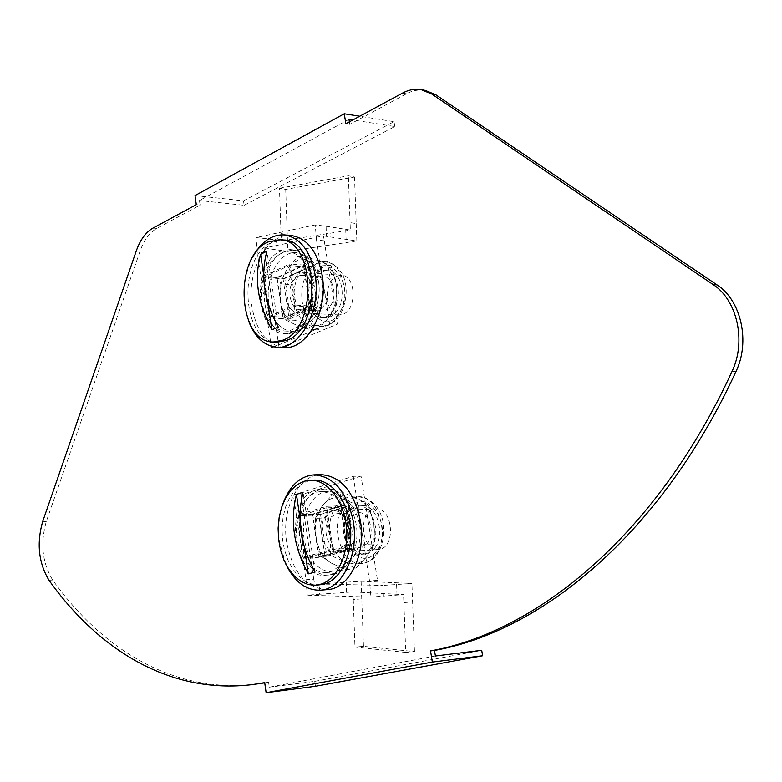 <?xml version="1.0" encoding="UTF-8"?>
<svg xmlns="http://www.w3.org/2000/svg" width="782" height="782" viewBox="0 0 782 782"><rect width="100%" height="100%" fill="white"/><g stroke="black" fill="none" stroke-linecap="round" stroke-linejoin="round"><path stroke-width="0.59" stroke-dasharray="3.91 2.93" d="M296.29 332.223C325.439 322.428 323.103 249.996 293.729 249.917L284.081 251.765C255.264 263.514 258.783 334.227 288.284 333.709L296.29 332.223M280.2 251.433L289.839 249.575C319.193 249.644 321.529 322.233 292.4 332.047L284.404 333.533C254.912 334.051 251.403 263.211 280.2 251.433M333.044 574.389C366.66 568.377 358.821 485.172 325.234 488.906L320.2 489.757C287.111 497.929 296.007 579.247 329.828 574.917L333.044 574.389M316.29 489.874L321.314 489.024C354.891 485.299 362.731 568.661 329.124 574.682L325.908 575.21C292.116 579.54 283.221 498.066 316.29 489.874M196.302 204.659L200.114 205.06L156.791 228.422C149.577 232.537 144.005 240.123 140.066 251.149L46.246 521.662C40.146 543.353 42.287 562.815 52.658 580.039C102.784 650.184 174.552 694.103 256.261 684.113M200.114 205.06L199.459 200.524L348.987 119.372M425.232 90.389C418.937 89.324 412.681 90.458 406.474 93.772L349.789 124.338L349.378 121.836M435.398 655.99L269.291 687.183L268.568 682.158L264.697 682.647M264.727 682.852L268.568 682.158M195.001 195.578L243.495 200.847L244.15 205.285L199.459 200.524M349.789 124.338L345.869 123.742M244.15 205.285L394.822 126.528L352.838 119.969M315.449 686.273L314.726 681.366L269.291 687.183M314.726 681.366L481.712 650.311M243.495 200.847L394.011 121.669L359.74 116.235M394.822 126.528L394.011 121.669M311.422 280.239C315.801 305.058 300.787 332.702 284.472 330.991C272.674 329.32 265.166 319.828 261.95 302.517C257.708 277.874 272.674 249.927 289.575 252.117C300.855 253.974 308.137 263.348 311.422 280.239M318.43 280.758C322.819 305.479 307.785 333.024 291.451 331.314C279.643 329.652 272.126 320.19 268.9 302.937C264.658 278.372 279.643 250.533 296.564 252.723C307.854 254.57 315.146 263.915 318.43 280.758M248.559 320.952L244.991 306.603C242.674 288.832 245.206 272.419 252.596 257.366M284.149 347.521C267.248 345.204 256.525 331.695 251.98 307.003C246.007 272.077 267.229 232.313 291.403 235.568M282.898 318.616L310.171 306.808L303.758 265.069L276.72 277.581L282.898 318.616L268.91 317.883L296.114 305.967L289.721 263.945L262.742 276.564L268.91 317.883M310.171 306.808L296.114 305.967M276.72 277.581L262.742 276.564M303.758 265.069L289.721 263.945M337.11 276.144L341.617 275.323C355.986 275.323 357.286 309.359 343.093 314.208L338.977 314.941C324.579 315.087 322.986 281.432 337.11 276.144M308.548 267.092L314.579 306.251L301.627 311.852C309.271 307.287 312.575 298.88 311.559 286.632C309.868 277.913 306.075 273.084 300.18 272.156L295.694 273.006L308.548 267.092L289.096 265.557L295.107 305.088L269.507 316.319L263.71 277.405L289.096 265.557M277.19 342.145C241.472 342.848 237.093 256.916 271.892 242.332L283.778 240.015M283.064 278.812L295.694 273.006C288.187 277.708 284.951 286.046 285.977 298.04C287.649 306.876 291.5 311.725 297.541 312.614L301.627 311.852L288.9 317.355L283.064 278.812L263.71 277.405M288.9 317.355L269.507 316.319M314.579 306.251L295.107 305.088M278.284 327.052L266.916 251.237M263.671 274.844L267.767 302.263M326.074 226.242L350.356 230.074L281.276 240.836L266.809 238.764L267.141 248.529L287.844 251.345L356.846 240.973L326.436 236.389L326.074 226.242L315.244 224.913L256.046 237.572L266.809 238.764M326.436 236.389L323.337 235.871L264.023 248.06L267.141 248.529M264.023 248.06L279.164 348.215L271.491 347.922L329.535 323.728L316.534 240.084L324.266 240.807L323.337 235.871M279.164 348.215L337.286 324.129L329.535 323.728M317.492 306.915L311.226 266.32L284.785 278.47L290.836 318.411L317.492 306.915L309.77 306.456L303.514 265.704L277.102 277.913L283.143 318L309.77 306.456M324.266 240.807L337.286 324.129M271.491 347.922L257.229 252.166L256.046 237.572M316.534 240.084L315.244 224.913M264.883 252.811L257.229 252.166M279.467 188.247L348.381 175.803L354.51 177.006L285.713 189.371L279.467 188.247L281.276 240.836M285.713 189.371L287.844 251.345M354.51 177.006L356.211 223.593L350.082 222.596L350.356 230.074M356.211 223.593L356.846 240.973M350.082 222.596L348.381 175.803M311.226 266.32L303.514 265.704M284.785 278.47L277.102 277.913M290.836 318.411L283.143 318M327.15 301.764L322.047 283.152C323.621 295.361 321.5 306.124 315.674 315.439L327.15 301.764L336.856 302.37L336.192 284.169L331.118 265.714L321.314 261.638L307.306 257.278L300.601 271.168C295.019 280.327 292.986 290.787 294.501 302.526C296.525 314.071 301.305 321.588 308.851 325.058L318.46 329.662L308.782 329.193L294.765 324.344C287.238 320.855 282.468 313.299 280.455 301.666L285.381 319.799L295.029 320.297L308.851 325.058L321.128 326.456C303.328 326.622 295 290.484 308.264 271.755C313.103 264.609 318.821 261.198 325.429 261.501C342.946 261.628 351.128 298.245 337.521 316.651C332.8 323.337 327.335 326.602 321.128 326.456C327.746 326.896 333.846 323.406 339.417 315.967C349.798 298.695 350.336 267.346 325.429 261.501L317.736 260.865C311.138 260.562 305.43 263.993 300.601 271.168L289.604 284.56L294.501 302.526L295.029 320.297M336.856 302.37L329.808 316.221C325.097 322.937 319.642 326.221 313.445 326.065M316.036 278.099C319.535 272.977 323.66 270.523 328.411 270.728C341.148 270.797 347.1 297.248 337.257 310.601C333.826 315.488 329.838 317.863 325.292 317.736C312.399 317.834 306.368 291.627 316.036 278.099M312.214 277.815C315.713 272.683 319.838 270.22 324.589 270.425C337.316 270.494 343.269 296.994 333.435 310.376C329.994 315.273 326.016 317.658 321.47 317.531C308.587 317.629 302.566 291.373 312.214 277.815M315.136 282.302C317.658 278.627 320.62 276.857 324.022 276.994C333.21 277.024 337.521 296.114 330.444 305.782L326.417 309.75L321.773 310.972C312.497 311.021 308.157 292.057 315.136 282.302M293.377 280.738C295.889 277.014 298.841 275.225 302.223 275.362C311.392 275.381 315.674 294.677 308.626 304.462C306.143 308.059 303.269 309.809 299.985 309.711C290.748 309.77 286.417 290.611 293.377 280.738M279.966 283.886L280.455 301.666C278.939 289.839 280.973 279.311 286.535 270.083C292.478 261.374 299.369 258.168 307.209 260.474C314.921 263.661 319.867 271.227 322.047 283.152L321.422 264.932L307.209 260.474L297.639 256.457L286.535 270.083L279.966 283.886L289.604 284.56M285.381 319.799L294.765 324.344C302.507 327.042 309.477 324.071 315.674 315.439L308.782 329.193M317.736 260.865L321.314 261.638C329.046 264.815 334.012 272.322 336.192 284.169C337.775 296.29 335.644 306.974 329.808 316.221L318.46 329.662M321.422 264.932L331.118 265.714M297.639 256.457L307.306 257.278M297.131 539.316C293.25 515.973 305.351 491.614 321.343 491.634C335.468 492.68 344.715 503.676 349.114 524.624C353.132 548.006 341.079 572.15 325.664 572.6C310.923 571.789 301.412 560.694 297.131 539.316M304.139 538.915C300.249 515.661 312.37 491.379 328.381 491.399C342.516 492.445 351.773 503.403 356.172 524.272C360.199 547.566 348.137 571.632 332.702 572.082C317.951 571.271 308.431 560.215 304.139 538.915M285.821 564.066L279.633 542.669C277.747 529.15 278.783 516.355 282.732 504.302M327.404 589.599C306.29 588.514 292.712 572.737 286.671 542.268C281.197 509.16 298.392 474.498 321.275 474.674M340.747 505.758L312.341 514.175L318.841 557.322L347.491 549.678L340.747 505.758L326.602 506.325L298.265 514.791L304.745 558.25L333.337 550.567L326.602 506.325M312.341 514.175L298.265 514.791M347.491 549.678L333.337 550.567M318.841 557.322L304.745 558.25M380.003 549.238L378.205 549.531C361.734 551.545 357.501 512.884 373.728 509.248L375.956 508.887C392.359 507.029 396.347 546.09 380.003 549.238M324.911 555.474L318.782 514.947L332.037 511.047C324.159 514.644 320.757 522.689 321.832 535.171C324.061 546.08 328.948 551.75 336.485 552.2L324.911 555.474L305.381 556.745L299.271 515.817L325.957 507.88L332.282 549.492L305.381 556.745M319.74 584.936L312.301 584.291L305.088 581.251L298.421 575.982L292.605 568.749L287.884 559.902L284.462 549.854L282.478 539.042L282.009 527.948L283.084 517.058L285.645 506.844L289.604 497.772L294.775 490.246L300.953 484.615L307.873 481.165L314.188 480.089M351.89 548.27L338.283 551.906C346.309 548.465 349.779 540.372 348.704 527.625C346.446 516.834 341.636 511.184 334.256 510.675L345.536 507.068L351.89 548.27L332.282 549.492M345.536 507.068L325.957 507.88M318.782 514.947L299.271 515.817M299.956 518.007L304.266 546.872M315.029 572.121L303.064 492.308M319.603 594.222L352.985 591.906L403.571 594.633L383.405 596.079L383.014 585.425L411.909 583.46L361.118 581.241L319.242 583.998L319.603 594.222L307.277 595.18L370.922 597.086L383.405 596.079M319.242 583.998L383.014 585.425M378.332 585.728L361.04 476.101L353.259 476.297L293.387 495.016L306.006 579.745L313.738 579.149L314.657 584.281M361.04 476.101L301.099 494.752L293.387 495.016M320.483 514.233L326.847 556.217L354.852 548.759L348.254 506.052L320.483 514.233L312.751 514.576L319.095 556.725L347.071 549.247L340.483 506.374L312.751 514.576M313.738 579.149L301.099 494.752M353.259 476.297L369.534 580.997L370.922 597.086M306.006 579.745L307.277 595.18M377.335 580.371L369.534 580.997M405.731 652.403L354.969 647.095L363.474 646.343L414.47 651.592L405.731 652.403L403.571 594.633M414.47 651.592L411.909 583.46M363.474 646.343L361.753 598.885L353.259 599.491L352.985 591.906M361.753 598.885L361.118 581.241M353.259 599.491L354.969 647.095M326.847 556.217L319.095 556.725M354.852 548.759L347.071 549.247M348.254 506.052L340.483 506.374M315.332 518.388L315.938 537.342C314.354 524.957 316.475 514.478 322.321 505.905L315.332 518.388L325.038 517.938L330.092 536.55L330.737 555.484L345.155 561.975L355.341 568.866L367.169 556.266C373.297 547.713 375.526 537.078 373.855 524.37C371.567 511.858 366.357 503.364 358.234 498.867L343.611 492.768L333.885 493.09L344.031 499.395C352.135 503.921 357.335 512.493 359.622 525.093L358.86 505.641L368.625 505.24L358.234 498.867L350.434 497.108L358.166 496.824C378.293 494.459 390.746 537.322 374.92 555.748C371.167 560.479 366.797 563.06 361.812 563.47C341.294 566.168 328.811 523.793 344.197 505.025C348.117 499.864 352.77 497.127 358.166 496.824C386.347 499.678 389.231 537.459 376.621 554.966C372.594 560.088 367.657 562.923 361.812 563.47L354.07 564.018C359.046 563.607 363.415 561.017 367.169 556.266L374.666 543.813L373.855 524.37L368.625 505.24M325.038 517.938L336.475 505.338C340.395 500.148 345.048 497.411 350.434 497.108M374.48 548.417L370.023 552.434L364.881 554.057C350.043 555.982 340.981 525.26 352.193 511.711L356.817 507.45L362.232 505.817C376.875 504.067 385.917 535.044 374.48 548.417M370.629 548.661L366.172 552.688L361.04 554.311C346.201 556.237 337.14 525.455 348.352 511.878L352.975 507.616L358.391 505.974C373.024 504.224 382.066 535.259 370.629 548.661M367.481 543.47L360.522 547.566C349.837 548.935 343.308 526.716 351.411 516.941L358.615 512.709C369.182 511.428 375.712 533.783 367.481 543.47M345.527 544.8L338.586 548.935C327.932 550.313 321.431 527.83 329.505 517.958L336.68 513.686C347.228 512.396 353.728 535.015 345.527 544.8M364.891 544.409L359.622 525.093C361.294 537.899 359.065 548.612 352.936 557.224C346.416 565.073 339.095 566.979 330.972 562.952C323.064 558.133 318.059 549.599 315.938 537.342L321.031 556.119L330.972 562.952L345.595 569.579L352.936 557.224L364.891 544.409L374.666 543.813M358.86 505.641L344.031 499.395C335.801 495.759 328.557 497.929 322.321 505.905L333.885 493.09M354.07 564.018L345.155 561.975C337.238 557.195 332.213 548.72 330.092 536.55C328.499 524.253 330.63 513.852 336.475 505.338L343.611 492.768M321.031 556.119L330.737 555.484M345.595 569.579L355.341 568.866M52.658 580.039L49.002 580.283M46.246 521.662L42.59 521.819M140.066 251.149L136.312 250.846M156.791 228.422L153.018 228.07M406.474 93.772L402.535 93.078M345.712 229.341L346.074 239.351M276.887 249.859L276.554 240.162M281.031 233.583L287.268 234.512M339.017 313.279C322.311 339.251 297.15 299.653 314.335 275.499C330.356 248.832 356.934 288.431 339.017 313.279M346.582 592.355L346.221 582.219M396.591 584.506L396.982 595.102M403.864 602.57L412.603 601.925M350.404 508.769C367.208 483.921 395.135 528.759 376.318 551.447C358.782 575.454 332.379 530.831 350.404 508.769M289.839 249.575L293.729 249.917M321.314 489.024L325.234 488.906M325.908 575.21L329.828 574.917M284.404 333.533L288.284 333.709M284.472 330.991L291.451 331.314M289.575 252.117L296.564 252.723M341.617 275.323L300.18 272.156M338.977 314.941L297.541 312.614M324.589 270.425L328.411 270.728M302.223 275.362L324.022 276.994M299.985 309.711L321.773 310.972M321.47 317.531L325.292 317.736M321.343 491.634L328.381 491.399M325.664 572.6L332.702 572.082M378.205 549.531L336.485 552.2M375.956 508.887L334.256 510.675M361.04 554.311L364.881 554.057M338.586 548.935L360.522 547.566M336.68 513.686L358.615 512.709M358.391 505.974L362.232 505.817"/><path stroke-width="1.17" d="M434.499 650.428C540.499 631.582 660.624 535.083 735.911 371.655C750.456 341.724 741.18 300.278 716.947 284.853L435.721 94.71L425.232 90.389L421.273 89.686C414.988 88.63 408.732 89.754 402.535 93.078L345.869 123.742L344.266 113.781L195.001 195.578L196.302 204.659L153.018 228.07C145.814 232.205 140.242 239.8 136.312 250.846L42.59 521.819C36.51 543.539 38.641 563.03 49.002 580.283C99.06 650.556 170.74 694.572 252.391 684.592L264.697 682.647L266.134 692.705L432.329 662.061L430.54 650.898L434.499 650.428L435.398 655.99L481.712 650.311L482.611 655.746L432.329 662.061M421.273 89.686L431.772 94.016L713.008 284.501C737.25 299.965 746.527 341.509 731.972 371.518C656.645 535.367 536.501 632.052 430.54 650.898M349.378 121.836L348.987 119.372L352.838 119.969M252.391 684.592L264.727 682.852M359.74 116.235L344.266 113.781M482.611 655.746L315.449 686.273L266.134 692.705M252.596 257.366C260.973 241.882 271.569 234.395 284.374 234.913C300.21 237.591 310.464 250.905 315.136 274.844C321.402 310.229 300.093 349.544 277.121 347.247C264.424 346.084 254.903 337.316 248.559 320.952M284.374 234.913L291.403 235.568C307.267 238.246 317.541 251.521 322.213 275.381C328.479 310.64 307.16 349.808 284.149 347.521L277.121 347.247M268.011 241.98L279.888 239.663C315.4 239.81 318.049 328.508 282.771 340.209L273.299 341.978C237.611 342.692 233.232 256.604 268.011 241.98M279.888 239.663L283.778 240.015C319.31 240.172 321.969 328.694 286.662 340.375L277.19 342.145L273.299 341.978M267.767 302.263L271.872 329.808L278.284 327.052C264.111 300.884 260.318 275.606 266.916 251.237L260.602 254.287L263.671 274.844M271.872 329.808C257.747 303.758 253.994 278.578 260.602 254.287M282.732 504.302C289.438 485.866 299.926 476.052 314.198 474.85C334.041 476.414 347.091 492.054 353.347 521.77C359.085 555.073 342.017 589.423 320.307 590.185C305.918 590.498 294.423 581.788 285.821 564.066M314.198 474.85L321.275 474.674C341.138 476.228 354.207 491.81 360.473 521.418C366.211 554.604 349.134 588.826 327.404 589.599L320.307 590.185M319.486 584.653L315.82 585.249L308.382 584.604L301.168 581.554L294.511 576.275L288.705 569.032L283.983 560.166L280.562 550.088L278.578 539.257L278.118 528.143L279.184 517.225L281.745 507L285.694 497.909L290.875 490.373L297.043 484.732L303.954 481.272L310.268 480.197C327.414 479.493 344.168 500.988 346.504 527.928C349.046 554.839 336.475 580.664 319.486 584.653M310.268 480.197L314.188 480.089C331.343 479.386 348.098 500.842 350.444 527.723C352.985 554.585 340.414 580.361 323.406 584.34L315.82 585.249M304.266 546.872L308.294 573.861L315.029 572.121C300.571 545.856 296.583 519.248 303.064 492.308L296.437 494.38L299.956 518.007M308.294 573.861C293.885 547.713 289.927 521.213 296.437 494.38M435.721 94.71L431.772 94.016M716.947 284.853L713.008 284.501M735.911 371.655L731.972 371.518"/></g></svg>
